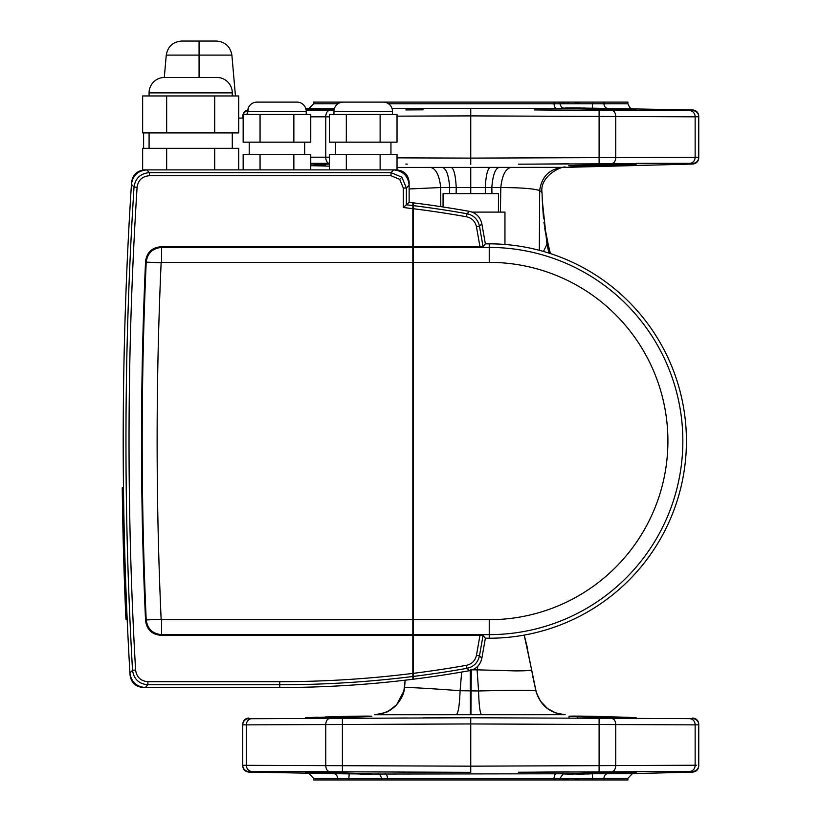 <?xml version="1.0" encoding="UTF-8"?>
<svg xmlns="http://www.w3.org/2000/svg" width="821" height="821" viewBox="0 0 821 821"><rect width="100%" height="100%" fill="white"/><g stroke="black" fill="none" stroke-linecap="round" stroke-linejoin="round"><path stroke-width="1.23" d="M498.439 212.105L498.439 193.623L443.063 193.623L443.063 206.984M232.281 95.954L232.281 92.865A15.404 15.404 0 0 0 216.867 77.461L164.498 77.461A15.404 15.404 0 0 0 149.083 92.865L149.083 95.954M232.281 148.324L232.281 132.92M149.083 148.324L149.083 132.92M306.223 114.437L306.223 111.358A9.247 9.247 0 0 0 296.976 102.112L256.922 102.112A9.247 9.247 0 0 0 247.685 111.358L247.685 114.437M304.683 154.492L304.683 142.166M249.225 154.492L249.225 142.166M392.489 114.437L392.489 111.358A9.247 9.247 0 0 0 383.253 102.112L343.199 102.112A9.247 9.247 0 0 0 333.952 111.358L333.952 114.437M390.95 154.492L390.95 142.166M335.491 154.492L335.491 142.166M504.956 244.473L504.956 212.105L472.126 212.105M238.716 118.08L243.149 118.08M131.576 182.293A4005.402 4005.402 0 0 0 123.468 487.243L122.247 487.869A4006.634 4006.634 0 0 0 125.931 619.147L127.193 619.732A4005.402 4005.402 0 0 0 130.046 675.057C131.165 682.682 135.568 686.838 143.254 687.516L279.725 687.516A1078.384 1078.384 0 0 0 469.407 670.706C476.149 669.156 480.295 665 481.855 658.226L485.375 638.225L489.234 638.225A197.194 197.194 0 0 0 686.428 441.031A197.194 197.194 0 0 0 489.234 243.837L485.375 243.837L481.855 223.835C480.316 217.083 476.17 212.926 469.407 211.356A1078.384 1078.384 0 0 0 409.135 202.335L409.135 182.221C408.345 174.791 404.23 170.676 396.789 169.896L144.814 169.896C137.158 170.552 132.745 174.688 131.576 182.293M238.716 169.896L238.716 148.324L142.649 148.324L142.649 169.896L146.795 169.896L149.381 172.646L390.991 172.646L401.869 177.151L406.374 188.03L403.296 188.03L399.694 179.327L390.991 175.725L149.381 175.725C142.269 176.341 138.174 180.179 137.097 187.25A3999.573 3999.573 0 0 0 135.598 670.08C136.635 677.181 140.73 681.05 147.893 681.687L279.725 681.687A1072.544 1072.544 0 0 0 412.83 673.394L412.83 676.494A1075.623 1075.623 0 0 1 279.725 684.765L279.725 687.516A1078.384 1078.384 0 0 0 412.83 679.275L412.83 676.494M214.702 148.324L214.702 169.896M166.663 148.324L166.663 169.896M243.149 169.896L243.149 154.492L260.052 154.492L260.052 169.896M260.052 154.492L293.856 154.492L293.856 169.896M293.856 154.492L310.749 154.492L310.749 169.896M329.426 169.896L329.426 154.492L346.318 154.492L346.318 169.896M346.318 154.492L380.123 154.492L380.123 169.896M380.123 154.492L397.025 154.492L397.025 169.896L394.296 169.896M380.123 142.166L397.025 142.166L397.025 114.437L380.123 114.437L380.123 142.166L329.426 142.166L329.426 114.437L380.123 114.437M346.318 114.437L346.318 142.166M293.856 142.166L310.749 142.166L310.749 114.437L293.856 114.437L293.856 142.166L243.149 142.166L243.149 114.437L293.856 114.437M260.052 114.437L260.052 142.166M226.709 132.92L238.716 132.92L238.716 95.954L214.702 95.954L214.702 132.92L226.709 132.92M214.702 95.954L142.649 95.954L142.649 132.92L214.702 132.92M166.663 95.954L166.663 132.92M216.539 41.05C225.221 41.84 230.332 46.53 231.881 55.11L199.072 55.11L199.072 41.05L181.605 41.05L216.539 41.05C225.221 41.84 230.332 46.53 231.881 55.11L235.453 95.954M164.303 77.461L166.253 55.11L199.072 55.11L199.072 77.461M166.253 55.11C167.802 46.53 172.913 41.84 181.605 41.05C172.913 41.84 167.802 46.53 166.253 55.11M412.83 205.568L412.83 208.667A1072.544 1072.544 0 0 0 403.296 207.518L406.374 204.778A1075.623 1075.623 0 0 1 412.83 205.568L412.83 202.787A1078.384 1078.384 0 0 0 409.135 202.335L409.135 185.279L406.374 188.03L406.374 204.778L409.135 202.335M412.83 262.361L161.583 262.361L161.583 247.429L412.83 247.429L412.83 634.633L161.583 634.633L161.583 619.701L412.83 619.701M161.583 262.361L161.132 262.792A3971.485 3971.485 0 0 0 161.132 619.27L161.583 619.701M160.937 635.31C151.916 634.51 146.795 629.615 145.563 620.625L146.21 619.937C147.452 628.896 152.573 633.802 161.583 634.633L160.937 635.31L412.83 635.31L412.83 634.633M412.83 247.429L412.83 246.752L160.937 246.752L161.583 247.429C152.573 248.26 147.452 253.166 146.21 262.125L145.563 261.437A3987.094 3987.094 0 0 0 145.563 620.625M279.725 681.687L279.725 684.765L147.893 684.765L145.286 687.516L279.725 687.516M145.286 687.516C136.368 686.736 131.247 681.912 129.934 673.025L132.53 670.264A4002.652 4002.652 0 0 1 134.028 187.055L131.442 184.294A4005.402 4005.402 0 0 0 129.934 673.025M131.442 184.294C132.776 175.478 137.897 170.676 146.795 169.896L393.741 169.896C403.029 170.871 408.16 176.002 409.135 185.279M412.83 208.667L412.83 246.752M412.83 635.31L412.83 673.394M145.563 261.437C146.774 252.468 151.895 247.573 160.937 246.752M161.132 619.27L146.21 619.937A3986.417 3986.417 0 0 1 146.21 262.125L161.132 262.792M137.097 187.25L134.028 187.055C135.383 178.219 140.494 173.416 149.381 172.646L149.381 175.725M147.893 681.687L147.893 684.765C138.944 683.965 133.823 679.131 132.53 670.264L135.598 670.08M393.741 169.896L390.991 172.646L390.991 175.725M483.066 635.464L479.474 655.856C477.914 662.639 473.758 666.796 467.005 668.335L466.472 665.308C471.87 664.076 475.195 660.751 476.447 655.322L479.977 635.31L483.066 635.464L485.375 638.225L489.234 638.225A197.194 197.194 0 0 0 686.428 441.031A197.194 197.194 0 0 0 489.234 243.837L485.375 243.837L481.855 223.835L479.474 226.206L483.066 246.598L485.375 243.837M476.447 655.322L479.474 655.856L481.855 658.226C480.316 664.979 476.17 669.136 469.407 670.706L467.005 668.335A1075.623 1075.623 0 0 1 413.445 676.422L413.445 635.31L479.977 635.31M481.855 658.226L485.375 638.225M489.234 262.361L489.234 247.429A193.602 193.602 0 0 1 682.846 441.031A193.602 193.602 0 0 1 489.234 634.633L413.445 634.633L413.445 619.701L489.234 619.701A178.67 178.67 0 0 0 667.914 441.031A178.67 178.67 0 0 0 489.234 262.361L413.445 262.361L413.445 247.429L489.234 247.429L489.234 243.837M483.066 246.598L413.445 246.752L413.445 205.64A1075.623 1075.623 0 0 1 467.005 213.727L469.407 211.356C476.149 212.906 480.295 217.062 481.855 223.835M466.472 216.754L467.005 213.727C473.779 215.287 477.935 219.443 479.474 226.206L476.447 226.74C475.215 221.331 471.89 218.006 466.472 216.754A1072.544 1072.544 0 0 0 413.445 208.739M413.445 676.422L413.445 679.193A1078.384 1078.384 0 0 0 469.407 670.706M469.407 211.356A1078.384 1078.384 0 0 0 413.445 202.869L413.445 205.64M413.445 246.752L413.445 247.429M413.445 634.633L413.445 635.31M413.445 619.701L413.445 262.361M607.848 165.298L636.193 164.241L627.624 164.046L577.666 165.298C551.435 166.16 589.416 166.16 607.848 165.298L607.848 164.221M607.848 109.788L607.848 108.711C589.457 107.849 551.425 107.849 577.666 108.711L627.603 109.973L636.193 109.768L607.848 108.711M604.964 108.598L607.653 108.7M363.847 773.351C377.845 773.987 373.545 774.152 350.926 773.844L313.56 772.787L305.32 772.294L313.714 772.089L372.498 773.844M350.926 716.271C373.545 715.963 377.845 716.128 363.847 716.764L334.137 717.831L305.32 717.821L350.926 716.271M371.236 716.148L363.847 716.764M604.636 716.641L627.952 717.328L636.193 717.821L627.788 718.016L577.666 716.764C563.658 716.128 567.968 715.963 590.576 716.271L607.848 716.764L607.848 717.841M607.848 772.274L607.848 773.351L590.576 773.844C567.958 774.152 563.658 773.987 577.666 773.351L627.767 772.089L636.193 772.294L616.397 773.146M623.673 772.941L628.722 772.756M632.026 772.623L634.181 772.51M629.861 717.4L616.109 716.959M360.234 774.08L632.386 773.669L627.891 778.287L603.979 778.287L603.979 779.95L592.68 779.95L592.68 778.503L559.871 778.482L559.871 779.95L592.68 779.95M607.786 773.669A4.618 3.92 -90 0 0 603.979 778.287L592.68 778.503L592.269 773.885M559.84 778.503L348.822 778.503L348.822 779.95L381.324 779.95M575.511 774.029L587.159 773.905M604.554 773.474L607.591 773.361M569.015 773.844L577.666 773.351M248.773 718.642L251.657 718.714L248.773 718.642A6.158 6.158 180 0 0 242.749 724.799L246.362 724.871L242.749 724.799L242.749 765.316L470.751 766.167L695.141 765.244L695.141 724.871L698.753 724.799L698.753 765.316A6.158 6.158 0 0 1 692.739 771.473L518.349 772.233M535.651 772.13L569.015 771.843M589.355 773.946L586.707 773.998M585.322 774.018L584.521 774.039M583.69 774.049L576.886 774.131M573.325 774.152L570.308 774.152M570.123 774.152L564.468 773.977M562.518 773.721L560.086 773.69M601.434 716.538L598.807 716.466M595.009 716.364L592.598 716.312M591.079 716.281L577.594 716.086M575.398 716.086L572.719 716.097M570.698 716.128L569.015 716.271L569.015 718.262M577.666 718.354L577.666 716.764L569.015 716.271M374.766 714.722L382.945 713.377L388.661 710.965L396.687 704.664L403.891 690.974L405.143 680.198L404.568 687.588C409.197 687.28 427.71 688.316 460.099 690.718L478.561 690.974C511.852 690.133 530.951 690.081 535.867 690.841C540.187 705.403 549.906 713.357 565.012 714.691L374.704 714.732C391.237 713.049 401.151 704.079 404.466 687.803L404.568 687.588C401.346 703.977 391.432 713.028 374.828 714.732L390.416 714.732M407.298 772.14L470.751 772.335L470.751 723.948L246.362 724.871A6.158 5.439 90 0 1 251.657 718.714L470.751 717.78L692.739 718.642A6.158 6.158 180 0 1 698.753 724.799M388.538 103.774L627.891 103.774L627.891 102.112L313.622 102.112L313.622 103.774L337.913 103.774M334.342 108.68L306.059 109.645M306.1 109.87L333.993 109.778M405.851 109.932L423.154 109.829M306.192 110.661L333.983 110.64M334.445 108.393L333.778 108.393M329.426 164.159L310.749 164.046M314.104 164.754L325.547 165.103M397.025 167.422L566.018 167.351M407.298 164.097L405.851 164.087M329.426 163.348L310.749 163.348M692.739 110.589L689.845 110.661L692.739 110.589A6.158 6.158 0 0 1 698.753 116.746L698.753 157.263A6.158 6.158 180 0 1 692.739 163.42L518.349 164.179M535.651 164.087L569.015 163.8M577.666 165.298L569.015 165.791M635.546 164.354L634.315 164.446M584.993 108.033L556.566 108.393M562.621 108.331L564.048 108.269M564.745 108.054L565.987 107.982M566.531 107.962L574.628 107.92M575.695 107.92L576.701 107.931M576.896 107.931L580.837 107.972M698.753 116.13C698.404 112.467 696.403 110.414 692.75 109.973L592.269 108.177L592.68 102.112M534.214 109.922L689.845 110.661A6.158 5.439 90 0 1 695.141 116.818L470.751 115.894L470.751 158.114L698.753 157.263L695.141 157.191L695.141 116.818L698.753 116.746M569.015 110.219L535.651 109.932M575.326 108.033L569.015 108.218L577.666 108.711M619.188 108.988L623.621 109.121M635.659 109.665L636.193 109.768M579.41 103.354L574.833 103.313M568.276 103.292L567.208 103.292M565.166 103.302L562.662 103.333M561.338 103.374L560.261 103.425M562.847 167.392C549.341 168.931 541.614 176.659 539.664 190.554C533.866 188.625 520.914 187.619 500.789 187.527L440.713 187.527L409.135 188.963M510.96 167.433C505.541 168.613 502.154 175.304 500.789 187.527L500.43 212.105M498.983 167.443C495.186 168.603 492.805 175.263 491.83 187.434L491.953 193.623M442.519 167.443C446.316 168.603 448.707 175.263 449.672 187.434L449.559 193.623M430.553 167.433C435.972 168.613 439.358 175.304 440.713 187.527L440.795 206.646M539.335 250.313L539.664 190.554L542.034 192.719C539.202 175.417 563.781 164.918 565.885 167.361L692.75 164.036C696.403 163.595 698.404 161.542 698.753 157.878M471.295 669.844L470.915 714.681M470.217 669.844L470.423 714.681M400.35 714.722L410.603 714.711M427.998 714.701L438.106 714.701M461.669 672.06L460.099 690.718C459.544 705.352 458.272 713.346 456.281 714.691L470.751 714.681M535.456 688.593L531.598 669.71L536.031 691.005C540.413 705.475 550.132 713.367 565.197 714.681M313.622 779.95L337.534 779.95L337.534 778.287L313.622 778.287L313.622 779.95M603.979 779.95L627.891 779.95L627.891 778.287M689.845 718.714A6.158 5.439 -90 0 1 695.141 724.871L470.751 723.948L470.751 717.78L423.154 717.882M407.298 717.975L372.498 718.262M366.351 716.086L350.259 716.281M345.272 716.394L325.116 716.969M317.645 717.185L305.32 717.821M559.84 779.95L387.43 779.95L387.43 778.287A4.618 2.453 -90 0 0 385.039 773.669L384.936 773.669M378.881 773.731L377.424 773.793M377.044 773.977L366.874 774.152M365.817 774.141L360.665 774.09M333.716 773.669L349.233 773.885L348.822 778.503L337.534 778.287A4.618 3.92 90 0 0 333.716 773.669L248.753 772.089C245.099 771.648 243.098 769.595 242.749 765.931M470.751 772.335L250.508 771.412M372.498 771.843L405.851 772.13M358.1 773.967L360.932 773.998M360.963 773.998L363.067 774.018M311.641 772.715L314.104 772.807M543.451 251.442L546.971 244.278L547.217 241.836L544.754 228.484M550.337 253.545L545.247 231.419M527.544 648.549L524.219 635.095L531.598 669.71L525.738 640.934M405.153 680.198L404.466 687.752C404.086 699.615 391.381 711.16 385.234 712.577L375.382 714.701M477.843 666.17L477.104 669.844L472.455 669.833M531.598 669.71C531.423 670.48 526.097 670.88 515.639 670.901L477.104 669.844L478.561 690.974C479.012 705.465 480.008 713.367 481.568 714.681M698.753 737.72L698.753 734.651M698.753 740.809L698.753 746.484M689.845 771.401A6.158 5.439 -90 0 0 695.141 765.244L696.577 765.244M246.362 724.871L246.362 765.244L244.894 765.244M560.281 778.636L561.348 778.688M562.611 778.729L568.389 778.77M574.854 778.749L579.759 778.698M387.43 779.95L381.632 779.95L381.632 778.482C380.595 775.424 379.538 773.967 378.46 774.1L378.46 774.1A4.618 4.608 107.7 0 0 377.126 773.885M348.822 779.95L337.534 779.95M564.376 773.885A4.618 4.608 72.3 0 0 563.042 774.1L559.871 778.482M397.025 157.858L470.751 158.114L470.751 164.282M470.751 109.727L470.751 115.894L397.025 116.151M242.749 118.08L242.749 116.746A6.158 6.158 0 0 1 243.149 114.56M564.376 108.177A4.618 4.608 -72.3 0 1 563.042 107.962L563.021 107.951M329.426 116.818L310.749 116.818M310.749 157.191L329.426 157.201M333.654 716.764L333.654 717.841M333.654 772.274L333.654 773.351M333.654 109.788L333.654 108.711M232.281 92.865L149.083 92.865M306.223 111.358L247.685 111.358M392.489 111.358L333.952 111.358M401.869 177.151L399.694 179.327M403.296 207.518L403.296 188.03M489.234 619.701L489.234 638.225M479.977 246.752L476.447 226.74M413.445 673.323A1072.544 1072.544 0 0 0 466.472 665.308M337.523 104.062A4.618 3.92 -90 0 0 337.534 103.774L337.534 102.112M554.083 102.112L554.083 103.774A4.618 2.453 -90 0 0 556.464 108.393L392.007 108.393M334.475 108.28A4.618 3.92 -90 0 1 333.716 108.393L305.761 108.485M636.193 163.348L689.845 163.348A6.158 5.439 90 0 0 695.141 157.191M387.43 102.112L387.43 103.107M603.979 102.112L603.979 103.774A4.618 3.92 90 0 0 607.786 108.393M490.219 167.443C487.602 168.592 485.95 175.242 485.283 187.393L485.365 193.623M470.751 167.443L470.751 193.623M451.283 167.443C453.91 168.592 455.552 175.242 456.219 187.393L456.137 193.623M612.312 110.661A6.158 3.51 90 0 1 615.74 116.818L615.74 157.191A6.158 3.51 90 0 1 612.312 163.348M329.19 163.348A6.158 3.51 -90 0 1 325.763 157.191L325.763 116.818A6.158 3.51 -90 0 1 329.19 110.661M612.312 718.714A6.158 3.51 -90 0 1 615.74 724.871L615.74 765.244A6.158 3.51 -90 0 1 612.312 771.401M329.19 771.401A6.158 3.51 90 0 1 325.763 765.244L325.763 724.871A6.158 3.51 90 0 1 329.19 718.714M545.247 231.378L550.214 253.504M543.892 222.255L549.947 253.422M543.533 218.858L542.322 200.827L546.971 244.278L548.941 253.094M554.083 779.95L554.083 778.287A4.618 2.453 -90 0 1 556.464 773.669M342.398 718.621L342.398 771.494M599.104 771.494L599.104 718.621M242.749 765.316A6.158 6.158 0 0 0 248.773 771.473M246.362 765.244A6.158 5.439 90 0 0 251.657 771.401M599.104 163.441L599.104 110.568M246.793 114.437A6.158 5.439 -90 0 1 247.685 112.795M243.201 114.437A6.158 6.158 0 0 1 247.706 110.712M143.613 132.92L143.613 148.324M636.193 717.821L636.193 718.714L636.193 717.821M632.386 773.669L692.75 772.089C696.403 771.648 698.404 769.595 698.753 765.931M329.426 166.15L310.749 165.657M563.042 107.962C561.964 108.095 560.907 106.638 559.871 103.579L559.871 102.112M404.466 687.803L404.209 689.455M565.074 714.681L562.888 714.537M561.749 714.403L560.774 714.249M538.566 697.891L536.821 693.755M564.807 714.67L556.125 713.069L547.576 708.574L540.546 701.237L536.718 693.437M550.388 253.566L546.858 238.942M542.322 201.032L542.034 192.719M535.2 687.475L533.476 679.798M532.665 675.796L532.203 673.312M531.813 671.075L536.031 691.005L532.88 676.915M692.75 718.026C696.403 718.467 698.404 720.52 698.753 724.184M248.753 718.026C245.099 718.467 243.098 720.52 242.749 724.184M313.622 778.287L309.117 773.669M313.622 103.774L309.117 108.393M632.386 108.393C631.246 109.491 629.738 107.951 627.891 103.774M248.753 109.973C245.099 110.414 243.098 112.467 242.749 116.13"/></g></svg>
